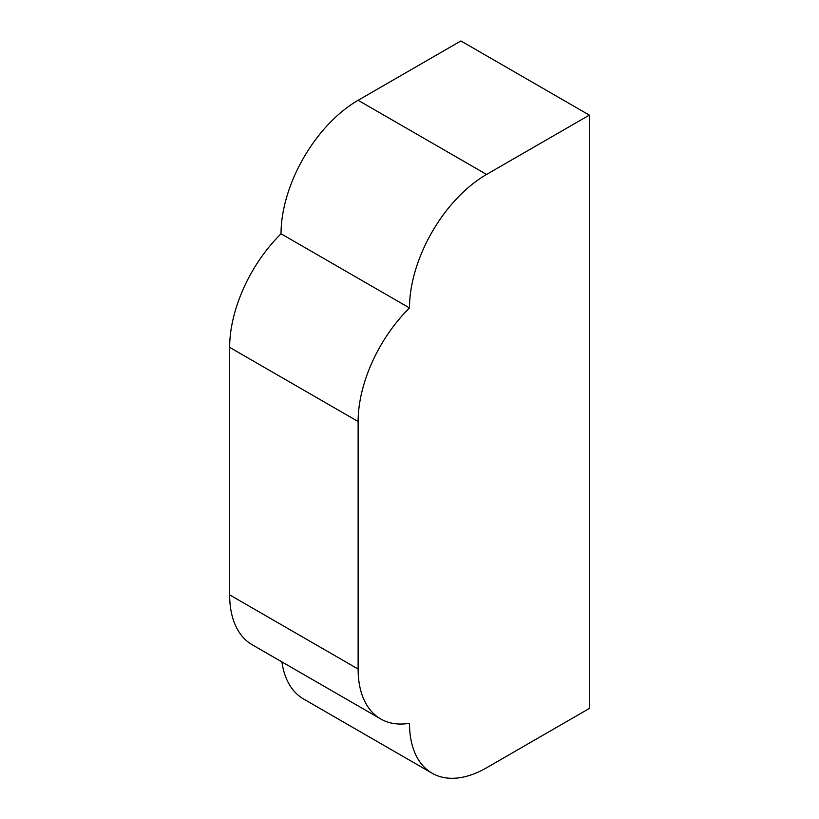 <?xml version="1.0" encoding="UTF-8"?>
<svg xmlns="http://www.w3.org/2000/svg" width="819" height="819" viewBox="0 0 819 819"><rect width="100%" height="100%" fill="white"/><g stroke="black" fill="none" stroke-linecap="round" stroke-linejoin="round"><path stroke-width="1.23" d="M358.118 669.051A109.009 62.93 120 0 0 380.692 718.949A109.009 62.93 120 0 0 409.5 723.29A109.009 62.93 120 0 0 432.074 773.197A109.009 62.93 120 0 0 486.578 767.792L589.342 708.466L589.342 115.121L460.882 40.95L358.118 100.287L486.578 174.447A109.009 62.93 120 0 0 409.5 307.954A109.009 62.93 120 0 0 358.118 421.529L229.658 347.369L229.658 594.881L358.118 669.051L358.118 421.529M589.342 115.121L486.578 174.447M432.074 773.197L303.614 699.027A109.009 62.93 -60 0 1 281.9 661.916M380.692 718.949L252.232 644.778A109.009 62.93 -60 0 1 229.658 594.881M229.658 347.369A109.009 62.93 -60 0 1 281.04 233.784A109.009 62.93 -60 0 1 358.118 100.287M409.5 307.954L281.04 233.784"/></g></svg>
